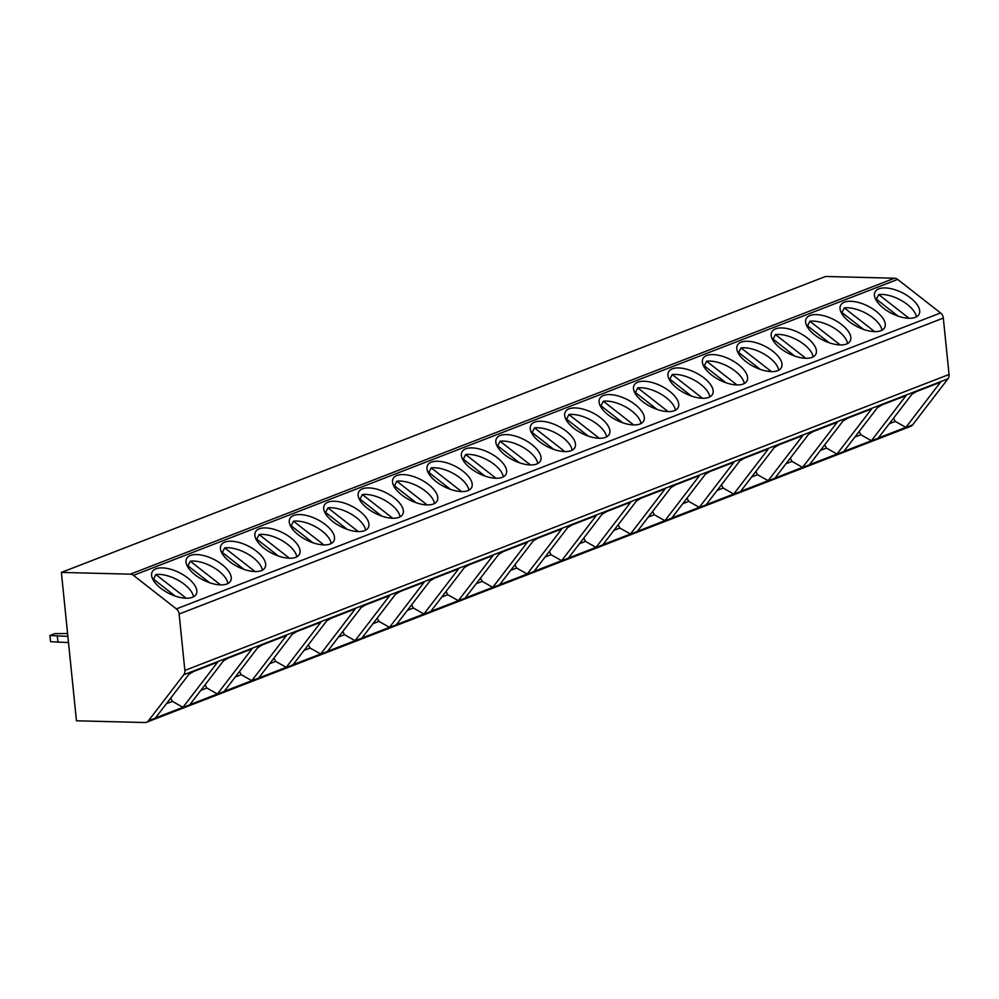 <?xml version="1.0" encoding="UTF-8"?>
<svg xmlns="http://www.w3.org/2000/svg" width="999" height="999" viewBox="0 0 999 999"><rect width="100%" height="100%" fill="white"/><g stroke="black" fill="none" stroke-linecap="round" stroke-linejoin="round"><path stroke-width="1.5" d="M184.865 670.429L949.05 374.488A6.331 5.132 68.8 0 1 947.951 378.821L912.611 424.875A6.331 5.132 68.8 0 1 910.726 426.298L146.541 722.252A6.331 5.132 -111.2 0 0 148.426 720.816L183.766 674.762A6.331 5.132 -111.2 0 0 184.865 670.429L179.133 614.023A6.331 5.132 -111.2 0 0 176.373 608.903L133.466 575.362A6.331 5.132 -111.2 0 0 130.332 574.163L61.376 572.415L76.448 720.791L144.88 722.527A6.331 5.132 -111.2 0 0 146.541 722.252M949.05 374.488L943.318 318.082A6.331 5.132 68.8 0 0 940.559 312.949L897.651 279.42A6.331 5.132 68.8 0 0 894.517 278.221L825.561 276.473L61.376 572.415M252.023 648.875L217.395 693.993L189.86 704.657L224.475 659.54L252.023 648.875M286.438 635.539L251.823 680.656L224.275 691.32L258.903 646.203L286.438 635.539M320.866 622.215L286.238 667.332L258.704 677.996L293.331 632.879L320.866 622.215M355.282 608.878L320.667 653.995L293.119 664.66L327.747 619.542L355.282 608.878M389.71 595.554L355.082 640.671L327.547 651.336L362.175 606.218L389.71 595.554M424.138 582.217L389.51 627.335L361.975 637.999L396.591 592.882L424.138 582.217M458.553 568.893L423.926 613.998L396.391 624.662L431.019 579.557L458.553 568.893M458.354 600.674L492.982 555.556L465.447 566.221L430.819 611.338L458.354 600.674L447.764 594.717L446.041 591.495M492.782 587.337L527.397 542.232L499.862 552.897L465.234 598.001L492.782 587.337L482.192 581.381L480.469 578.171M527.197 574.013L561.825 528.896L534.29 539.56L499.662 584.677L527.197 574.013L516.62 568.056L514.885 564.835M561.625 560.676L596.253 515.571L568.706 526.236L534.09 571.341L561.625 560.676L551.036 554.72L549.313 551.51M596.041 547.352L630.669 502.235L603.134 512.899L568.506 558.016L596.041 547.352L585.464 541.396L583.741 538.174M630.469 534.015L665.097 488.911L637.549 499.575L602.934 544.68L630.469 534.015L619.88 528.059L618.156 524.837M664.897 520.691L699.512 475.574L671.977 486.238L637.35 531.356L664.897 520.691L654.308 514.722L652.584 511.513M699.312 507.355L733.94 462.25L706.405 472.914L671.778 518.019L699.312 507.355L688.736 501.398L687 498.176M733.741 494.03L768.356 448.913L740.821 459.577L706.193 504.695L733.741 494.03L723.151 488.061L721.428 484.852M768.156 480.694L802.784 435.576L775.249 446.241L740.621 491.358L768.156 480.694L757.579 474.737L755.843 471.516M802.584 467.37L837.212 422.252L809.665 432.917L775.049 478.034L802.584 467.37L791.995 461.401L790.271 458.191M837 454.033L871.628 408.916L844.093 419.58L809.465 464.697L837 454.033L826.423 448.076L824.699 444.855M871.428 440.709L906.056 395.592L878.521 406.256L843.893 451.373L871.428 440.709L860.838 434.74L859.115 431.531M905.856 427.372L940.471 382.255L912.936 392.919L878.308 438.037L905.856 427.372L895.266 421.416L893.543 418.194M217.595 662.2L182.967 707.317L155.432 717.981L190.06 672.864L217.595 662.2M166.421 703.671L172.39 701.36L182.967 707.317M172.39 701.36L170.667 698.139M189.061 674.175L193.644 671.478M200.836 690.334L206.805 688.024L217.395 693.993M206.805 688.024L205.082 684.814M223.489 660.839L228.059 658.154M235.264 677.01L241.234 674.7L251.823 680.656M241.234 674.7L239.51 671.478M257.904 647.514L262.487 644.817M269.693 663.673L275.662 661.363L286.238 667.332M275.662 661.363L273.926 658.154M292.332 634.178L296.903 631.493M304.108 650.349L310.077 648.039L320.667 653.995M310.077 648.039L308.354 644.817M326.748 620.841L331.331 618.156M338.536 637.012L344.505 634.702L355.082 640.671M344.505 634.702L342.769 631.493M361.176 607.517L365.759 604.832M372.952 623.688L378.921 621.378L389.51 627.335M378.921 621.378L377.197 618.156M395.592 594.18L400.174 591.495M407.38 610.352L413.349 608.041L423.926 613.998M413.349 608.041L411.625 604.832M430.02 580.856L434.602 578.171M464.448 567.519L469.018 564.835M441.808 597.027L447.764 594.717M498.863 554.195L503.446 551.51M476.223 583.691L482.192 581.381M533.291 540.859L537.874 538.174M510.651 570.367L516.62 568.056M567.707 527.534L572.29 524.85M545.067 557.03L551.036 554.72M602.135 514.198L606.718 511.513M579.495 543.706L585.464 541.396M636.563 500.874L641.133 498.176M613.91 530.369L619.88 528.059M670.978 487.537L675.561 484.852M648.339 517.045L654.308 514.722M705.406 474.213L709.977 471.516M682.767 503.708L688.736 501.398M739.822 460.876L744.405 458.191M717.182 490.384L723.151 488.061M774.25 447.552L778.833 444.855M751.61 477.047L757.579 474.737M808.666 434.215L813.248 431.531M786.026 463.711L791.995 461.401M843.094 420.891L847.676 418.194M820.454 450.387L826.423 448.076M877.522 407.555L882.092 404.87M854.882 437.05L860.838 434.74M911.937 394.23L916.52 391.533M889.297 423.726L895.266 421.416M195.205 574.924A24.675 11.601 26.7 0 0 230.669 580.819A24.675 11.601 26.7 0 0 222.053 564.535A24.675 11.601 26.7 0 0 186.588 558.641A24.675 11.601 26.7 0 0 195.205 574.924M229.62 561.6A24.675 11.601 26.7 0 0 265.085 567.482A24.675 11.601 26.7 0 0 256.468 551.198A24.675 11.601 26.7 0 0 221.004 545.317A24.675 11.601 26.7 0 0 229.62 561.6M264.048 548.264A24.675 11.601 26.7 0 0 299.513 554.158A24.675 11.601 26.7 0 0 290.896 537.874A24.675 11.601 26.7 0 0 255.432 531.98A24.675 11.601 26.7 0 0 264.048 548.264M298.464 534.94A24.675 11.601 26.7 0 0 333.941 540.821A24.675 11.601 26.7 0 0 325.324 524.537A24.675 11.601 26.7 0 0 289.86 518.656A24.675 11.601 26.7 0 0 298.464 534.94M332.892 521.603A24.675 11.601 26.7 0 0 368.356 527.497A24.675 11.601 26.7 0 0 359.74 511.213A24.675 11.601 26.7 0 0 324.275 505.319A24.675 11.601 26.7 0 0 332.892 521.603M367.32 508.279A24.675 11.601 26.7 0 0 402.784 514.16A24.675 11.601 26.7 0 0 394.168 497.877A24.675 11.601 26.7 0 0 358.703 491.995A24.675 11.601 26.7 0 0 367.32 508.279M401.735 494.942A24.675 11.601 26.7 0 0 437.2 500.836A24.675 11.601 26.7 0 0 428.583 484.552A24.675 11.601 26.7 0 0 393.119 478.658A24.675 11.601 26.7 0 0 401.735 494.942M436.163 481.618A24.675 11.601 26.7 0 0 471.628 487.5A24.675 11.601 26.7 0 0 463.012 471.216A24.675 11.601 26.7 0 0 427.547 465.334A24.675 11.601 26.7 0 0 436.163 481.618M470.579 468.281A24.675 11.601 26.7 0 0 506.043 474.163A24.675 11.601 26.7 0 0 497.44 457.879A24.675 11.601 26.7 0 0 461.963 451.998A24.675 11.601 26.7 0 0 470.579 468.281M505.007 454.957A24.675 11.601 26.7 0 0 540.471 460.839A24.675 11.601 26.7 0 0 531.855 444.555A24.675 11.601 26.7 0 0 496.391 438.673A24.675 11.601 26.7 0 0 505.007 454.957M539.435 441.62A24.675 11.601 26.7 0 0 574.9 447.502A24.675 11.601 26.7 0 0 566.283 431.218A24.675 11.601 26.7 0 0 530.819 425.337A24.675 11.601 26.7 0 0 539.435 441.62M573.851 428.296A24.675 11.601 26.7 0 0 609.315 434.178A24.675 11.601 26.7 0 0 600.699 417.894A24.675 11.601 26.7 0 0 565.234 412.013A24.675 11.601 26.7 0 0 573.851 428.296M608.279 414.96A24.675 11.601 26.7 0 0 643.743 420.841A24.675 11.601 26.7 0 0 635.127 404.558A24.675 11.601 26.7 0 0 599.662 398.676A24.675 11.601 26.7 0 0 608.279 414.96M642.694 401.635A24.675 11.601 26.7 0 0 678.159 407.517A24.675 11.601 26.7 0 0 669.542 391.233A24.675 11.601 26.7 0 0 634.078 385.352A24.675 11.601 26.7 0 0 642.694 401.635M677.122 388.299A24.675 11.601 26.7 0 0 712.587 394.18A24.675 11.601 26.7 0 0 703.97 377.897A24.675 11.601 26.7 0 0 668.506 372.015A24.675 11.601 26.7 0 0 677.122 388.299M711.538 374.962A24.675 11.601 26.7 0 0 747.015 380.856A24.675 11.601 26.7 0 0 738.398 364.573A24.675 11.601 26.7 0 0 702.934 358.678A24.675 11.601 26.7 0 0 711.538 374.962M745.966 361.638A24.675 11.601 26.7 0 0 781.43 367.52A24.675 11.601 26.7 0 0 772.814 351.236A24.675 11.601 26.7 0 0 737.349 345.354A24.675 11.601 26.7 0 0 745.966 361.638M780.394 348.301A24.675 11.601 26.7 0 0 815.858 354.195A24.675 11.601 26.7 0 0 807.242 337.912A24.675 11.601 26.7 0 0 771.777 332.018A24.675 11.601 26.7 0 0 780.394 348.301M814.809 334.977A24.675 11.601 26.7 0 0 850.274 340.859A24.675 11.601 26.7 0 0 841.658 324.575A24.675 11.601 26.7 0 0 806.193 318.693A24.675 11.601 26.7 0 0 814.809 334.977M849.237 321.641A24.675 11.601 26.7 0 0 884.702 327.535A24.675 11.601 26.7 0 0 876.086 311.251A24.675 11.601 26.7 0 0 840.621 305.357A24.675 11.601 26.7 0 0 849.237 321.641M883.653 308.316A24.675 11.601 26.7 0 0 919.117 314.198A24.675 11.601 26.7 0 0 910.514 297.914A24.675 11.601 26.7 0 0 875.037 292.033A24.675 11.601 26.7 0 0 883.653 308.316M160.777 588.261A24.675 11.601 26.7 0 0 196.241 594.143A24.675 11.601 26.7 0 0 187.625 577.859A24.675 11.601 26.7 0 0 152.16 571.977A24.675 11.601 26.7 0 0 160.777 588.261M193.506 596.828A24.675 11.601 26.7 0 0 184.365 584.34A24.675 11.601 26.7 0 0 155.844 574.525L153.521 579.145M186.176 598.226L155.844 574.525M152.323 578.209L175.125 596.028M227.934 583.503A24.675 11.601 26.7 0 0 218.793 571.016A24.675 11.601 26.7 0 0 190.272 561.188L187.937 565.809M220.592 584.902L190.272 561.188M186.751 564.885L209.54 582.704M262.35 570.167A24.675 11.601 26.7 0 0 253.209 557.679A24.675 11.601 26.7 0 0 224.688 547.864L222.365 552.484M255.02 571.565L224.688 547.864M221.166 551.548L243.968 569.368M296.778 556.843A24.675 11.601 26.7 0 0 287.637 544.355A24.675 11.601 26.7 0 0 259.116 534.527L256.793 539.148M289.435 558.241L259.116 534.527M255.594 538.224L278.384 556.031M331.193 543.506A24.675 11.601 26.7 0 0 322.053 531.018A24.675 11.601 26.7 0 0 293.531 521.203L291.209 525.824M323.863 544.905L293.531 521.203M290.01 524.887L312.812 542.707M365.622 530.182A24.675 11.601 26.7 0 0 356.481 517.694A24.675 11.601 26.7 0 0 327.959 507.867L325.637 512.487M358.291 531.58L327.959 507.867M324.438 511.55L347.24 529.37M400.05 516.845A24.675 11.601 26.7 0 0 390.909 504.358A24.675 11.601 26.7 0 0 362.375 494.542L360.052 499.163M392.707 518.244L362.375 494.542M358.866 498.226L381.655 516.046M434.465 503.521A24.675 11.601 26.7 0 0 425.324 491.033A24.675 11.601 26.7 0 0 396.803 481.206L394.48 485.826M427.135 504.92L396.803 481.206M393.281 484.89L416.084 502.709M468.893 490.184A24.675 11.601 26.7 0 0 459.752 477.697A24.675 11.601 26.7 0 0 431.231 467.882L428.896 472.502M461.55 491.583L431.231 467.882M427.709 471.565L450.499 489.385M503.309 476.86A24.675 11.601 26.7 0 0 494.168 464.373A24.675 11.601 26.7 0 0 465.646 454.545L463.324 459.165M495.979 478.259L465.646 454.545M462.125 458.229L484.927 476.048M537.737 463.524A24.675 11.601 26.7 0 0 528.596 451.036A24.675 11.601 26.7 0 0 500.074 441.221L497.752 445.841M530.407 464.922L500.074 441.221M496.553 444.905L519.343 462.724M572.152 450.199A24.675 11.601 26.7 0 0 563.024 437.712A24.675 11.601 26.7 0 0 534.49 427.884L532.167 432.505M564.822 451.598L534.49 427.884M530.968 431.568L553.771 449.388M606.58 436.863A24.675 11.601 26.7 0 0 597.439 424.375A24.675 11.601 26.7 0 0 568.918 414.56L566.595 419.18M599.25 438.261L568.918 414.56M565.397 418.244L588.199 436.063M641.008 423.526A24.675 11.601 26.7 0 0 631.868 411.051A24.675 11.601 26.7 0 0 603.346 401.223L601.011 405.844M633.666 424.925L603.346 401.223M599.825 404.907L622.614 422.727M675.424 410.202A24.675 11.601 26.7 0 0 666.283 397.714A24.675 11.601 26.7 0 0 637.762 387.899L635.439 392.52M668.094 411.6L637.762 387.899M634.24 391.583L657.042 409.403M709.852 396.865A24.675 11.601 26.7 0 0 700.711 384.39A24.675 11.601 26.7 0 0 672.19 374.563L669.867 379.183M702.509 398.264L672.19 374.563M668.668 378.246L691.458 396.066M744.267 383.541A24.675 11.601 26.7 0 0 735.127 371.054A24.675 11.601 26.7 0 0 706.605 361.226L704.283 365.859M736.937 384.94L706.605 361.226M703.084 364.922L725.886 382.742M778.696 370.204A24.675 11.601 26.7 0 0 769.555 357.717A24.675 11.601 26.7 0 0 741.033 347.902L738.711 352.522M771.365 371.603L741.033 347.902M737.512 351.586L760.314 369.405M813.124 356.88A24.675 11.601 26.7 0 0 803.983 344.393A24.675 11.601 26.7 0 0 775.449 334.565L773.126 339.185M805.781 358.279L775.449 334.565M771.94 338.261L794.729 356.081M847.539 343.544A24.675 11.601 26.7 0 0 838.398 331.056A24.675 11.601 26.7 0 0 809.877 321.241L807.554 325.861M840.209 344.942L809.877 321.241M806.355 324.925L829.158 342.744M881.967 330.219A24.675 11.601 26.7 0 0 872.826 317.732A24.675 11.601 26.7 0 0 844.305 307.904L841.97 312.525M874.625 331.618L844.305 307.904M840.783 311.601L863.573 329.42M916.383 316.883A24.675 11.601 26.7 0 0 907.242 304.395A24.675 11.601 26.7 0 0 878.72 294.58L876.398 299.2M909.053 318.281L878.72 294.58M875.199 298.264L898.001 316.084M67.582 633.541L54.77 633.641L49.95 635.501L50.574 641.683L68.506 642.569M49.95 635.501L67.87 636.388M57.355 636.126L57.979 642.307M183.766 674.762L947.951 378.821M148.426 720.816L912.611 424.875M130.332 574.163L894.517 278.221M133.466 575.362L897.651 279.42M176.373 608.903L940.559 312.949M179.133 614.023L943.318 318.082"/></g></svg>
